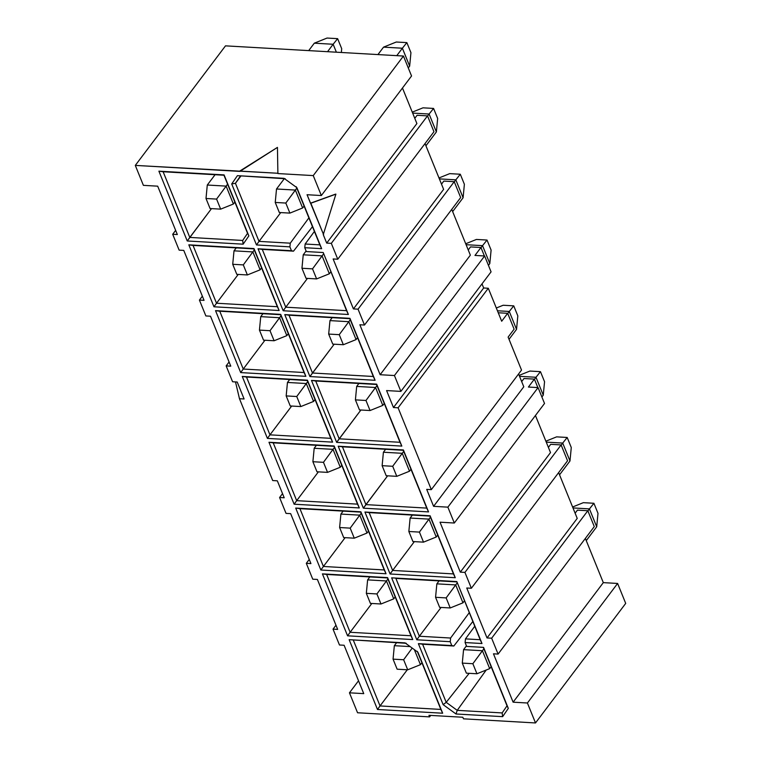 <?xml version="1.0" encoding="UTF-8"?>
<svg xmlns="http://www.w3.org/2000/svg" width="761" height="761" viewBox="0 0 761 761"><rect width="100%" height="100%" fill="white"/><g stroke="black" fill="none" stroke-linecap="round" stroke-linejoin="round"><path stroke-width="1.14" d="M177.332 234.54L157.689 186.169L143.391 185.351L135.296 165.403L225.494 45.85L135.296 165.403L239.886 171.396L277.451 147.387L277.889 173.565L313.247 175.591L321.351 195.539L411.549 75.986L403.444 56.038L313.247 175.591L403.444 56.038L225.494 45.85L403.444 56.038L411.549 75.986L321.351 195.539L307.054 194.721L310.498 203.206L335.572 194.131L310.83 203.225L335.905 194.15L323.254 234.616L326.697 243.101L331.32 243.358L337.77 259.225L433.951 131.748L427.511 115.881L331.32 243.358L427.511 115.881L417.095 115.282L414.783 118.345L417.095 115.282L427.511 115.881L433.951 131.748L337.77 259.225L333.137 258.959L353.418 308.909L443.615 189.356L425.028 143.563L443.615 189.356L353.418 308.909L358.05 309.166L364.49 325.033L460.671 197.556L454.231 181.689L358.05 309.166L454.231 181.689L443.815 181.089L441.513 184.152L443.815 181.089L454.231 181.689L460.671 197.556L364.49 325.033L359.858 324.766L380.139 374.716L470.346 255.163L451.749 209.38L470.346 255.163L380.139 374.716L394.436 375.534L484.633 255.981L474.969 255.43L480.952 247.496L470.545 246.906L468.234 249.96L470.545 246.906L480.952 247.496L484.386 255.962L480.952 247.496L474.969 255.43L484.633 255.981L394.436 375.534L400.876 391.392L386.588 390.574L393.475 407.535L483.673 287.991L481.998 283.872L483.673 287.991L393.475 407.535L398.098 407.801L488.296 288.257L483.673 287.991L488.296 288.257L398.098 407.801L431.325 489.637L426.702 489.371L433.589 506.331L523.787 386.778L518.583 373.974L523.787 386.778L433.589 506.331L447.877 507.149L538.075 387.596L528.41 387.045L534.393 379.111L523.987 378.521L521.675 381.584L523.987 378.521L534.393 379.111L537.837 387.587L534.393 379.111L528.41 387.045L538.075 387.596L447.877 507.149L454.317 523.016L440.029 522.198L460.31 572.139L550.507 452.586L535.44 415.487L550.507 452.586L460.31 572.139L464.933 572.405L471.373 588.263L567.554 460.786L561.114 444.928L464.933 572.405L561.114 444.928L550.707 444.329L548.396 447.392L550.707 444.329L561.114 444.928L567.554 460.786L471.373 588.263L466.75 588.006L487.03 637.946L577.228 518.393L558.641 472.61L577.228 518.393L487.03 637.946L491.654 638.213L498.094 654.08L594.284 526.593L587.834 510.736L491.654 638.213L587.834 510.736L577.428 510.136L575.116 513.199L577.428 510.136L587.834 510.736L594.284 526.593L498.094 654.08L493.47 653.813L513.114 702.184L603.311 582.631L585.361 538.417L603.311 582.631L513.114 702.184L527.411 703.002L535.506 722.95L625.704 603.397L617.609 583.449L527.411 703.002L617.609 583.449L603.311 582.631L617.609 583.449L625.704 603.397L535.506 722.95L463.468 718.822L462.831 717.252L428.957 715.311L429.594 716.881L430.707 715.416L429.594 716.881L357.556 712.762L349.451 692.814L358.526 680.781L349.451 692.814L363.748 693.632L344.105 645.261L339.473 644.995L333.033 629.128L335.972 625.238L333.033 629.128L337.665 629.395L317.385 579.444L312.752 579.188L306.312 563.321L309.251 559.43L306.312 563.321L310.935 563.587L290.654 513.637L286.031 513.38L279.591 497.513L282.531 493.623L279.591 497.513L284.214 497.78L277.327 480.819L272.704 480.552L277.327 480.819L284.214 497.78L279.591 497.513L286.031 513.38L290.654 513.637L310.935 563.587L306.312 563.321L312.752 579.188L317.385 579.444L337.665 629.395L333.033 629.128L339.473 644.995L344.105 645.261L363.748 693.632L349.451 692.814L357.556 712.762L429.594 716.881L428.957 715.311L462.831 717.252L463.468 718.822L535.506 722.95L527.411 703.002L513.114 702.184L493.47 653.813L498.094 654.08L491.654 638.213L487.03 637.946L466.75 588.006L471.373 588.263L464.933 572.405L460.31 572.139L440.029 522.198L454.317 523.016L544.524 403.463L454.317 523.016L447.877 507.149L433.589 506.331L426.702 489.371L431.325 489.637L521.523 370.084L431.325 489.637L398.098 407.801L393.475 407.535L386.588 390.574L400.876 391.392L491.073 271.848L400.876 391.392L394.436 375.534L380.139 374.716L359.858 324.766L364.49 325.033L358.05 309.166L353.418 308.909L333.137 258.959L337.77 259.225L331.32 243.358L326.697 243.101L416.895 123.548L326.697 243.101L323.254 234.616L335.905 194.15L310.83 203.225L323.587 234.635L307.054 194.721L321.351 195.539L313.247 175.591L277.889 173.565L277.451 147.387L239.753 171.082L277.765 173.251L135.296 165.403L143.391 185.351L157.689 186.169L177.332 234.54L172.699 234.283L175.639 230.383L172.699 234.283L177.332 234.54M204.053 300.348L183.772 250.407L179.139 250.141L172.699 234.283L179.139 250.141L183.772 250.407L204.053 300.348L199.42 300.091L202.359 296.191L199.42 300.091L204.053 300.348M230.773 366.165L210.493 316.215L205.87 315.948L199.42 300.091L205.87 315.948L210.493 316.215L230.773 366.165L226.15 365.898L229.08 361.998L226.15 365.898L230.773 366.165M244.1 398.983L237.213 382.022L232.59 381.756L226.15 365.898L232.59 381.756L237.213 382.022L244.1 398.983L239.477 398.726L244.1 398.983M242.673 240.447L247.553 233.342L242.673 240.447L243.159 244.176L248.847 235.9L224.076 174.897L163.13 171.748L189.793 237.422L242.673 240.447L189.793 237.422L211.501 208.619L187.244 240.98L243.159 244.176L242.673 240.447M235.434 183.277L240.771 176.2L235.434 183.277L259.025 241.389L280.733 212.585L259.025 241.389L235.434 183.277L231.705 183.943L256.476 244.937L259.025 241.389L290.274 243.178L308.89 217.874L290.274 243.178L259.025 241.389L256.476 244.937L289.893 246.859L290.274 243.178L289.893 246.859L256.476 244.937L231.705 183.943L235.434 183.277L240.314 176.172L235.434 183.277M469.176 673.323L446.203 702.336L457.228 710.355L486.203 670.041L457.228 710.355L502.146 712.924L507.026 705.818L483.435 647.706L508.319 708.377L483.558 647.373L466.664 646.412L483.558 647.373L508.319 708.377L507.026 705.818L502.146 712.924L502.631 716.653L508.319 708.377L502.631 716.653L502.146 712.924L457.228 710.355L455.991 713.989L502.631 716.653L455.991 713.98L457.228 710.355L446.203 702.336L469.176 673.323M235.501 381.927L239.477 398.726L272.704 480.552L239.477 398.726L235.501 381.927M373.299 376.486L349.822 318.669L288.99 315.187L312.476 373.004L373.299 376.486L375.106 380.291L349.946 318.336L373.299 376.486L312.476 373.004L334.174 344.2L309.927 376.562L375.106 380.291L373.299 376.486M264.942 340.234L243.244 369.037L304.067 372.529L280.59 314.702L219.758 311.22L243.244 369.037L264.942 340.234M400.02 442.293L376.543 384.476L315.72 380.995L339.197 438.812L400.02 442.293L401.827 446.098L376.666 384.143L400.02 442.293L339.197 438.812L360.904 410.008L336.647 442.369L401.827 446.098L400.02 442.293M291.672 406.041L269.965 434.845L330.788 438.336L307.311 380.51L246.488 377.028L269.965 434.845L291.672 406.041M426.75 508.101L403.263 450.284L342.44 446.802L365.917 504.619L426.75 508.101L428.548 511.906L403.387 449.951L426.75 508.101L365.917 504.619L387.625 475.815L363.368 508.177L428.548 511.906L426.75 508.101M346.578 310.678L323.225 252.528L306.331 251.558L323.225 252.528L348.376 314.483L346.578 310.678L285.755 307.197L307.454 278.393L285.755 307.197L346.578 310.678M262.269 249.38L285.755 307.197L283.197 310.754L348.376 314.483L283.197 310.754L285.755 307.197L262.269 249.38L258.046 248.79L283.197 310.754L258.046 248.79L293.508 251.168L262.269 249.38M319.858 244.871L296.257 186.759L321.656 248.676L296.885 187.672L284.043 178.331L237.403 175.667L285.232 178.74L237.403 175.667L231.705 183.943L237.403 175.667L284.043 178.331L296.885 187.672L321.656 248.676L319.858 244.871L305.142 244.024L319.858 244.871M253.87 248.895L193.037 245.413L216.524 303.23L277.346 306.712L253.87 248.895L279.144 310.517L253.993 248.562L188.814 244.833L253.87 248.895M238.222 274.426L216.524 303.23L238.222 274.426M334.031 446.317L273.209 442.835L296.685 500.662L357.518 504.143L334.031 446.317L359.316 507.939L334.155 445.984L268.975 442.255L334.031 446.317M318.393 471.849L296.685 500.662L318.393 471.849M369.161 512.61L392.638 570.427L414.345 541.623L392.638 570.427L453.47 573.918L429.994 516.091L369.161 512.61L429.994 516.091L455.268 577.713L430.108 515.758L364.928 512.029L369.161 512.61L364.928 512.029L390.089 573.984L455.268 577.713L453.47 573.918L392.638 570.427L390.089 573.984L392.638 570.427L369.161 512.61M299.929 508.643L323.406 566.469L345.114 537.656L323.406 566.469L384.238 569.951L360.762 512.124L299.929 508.643L360.762 512.124L386.036 573.756L360.876 511.792L295.696 508.063L299.929 508.643L295.696 508.063L320.857 570.018L386.036 573.756L384.238 569.951L323.406 566.469L320.857 570.018L323.406 566.469L299.929 508.643M422.602 644.225L446.203 702.336L422.602 644.225L418.379 643.644L443.14 704.648L446.203 702.336L443.14 704.648L455.991 713.98L443.14 704.648L418.379 643.644L453.841 646.013L422.602 644.225M353.37 640.258L380.043 705.932L407.287 669.775L380.043 705.932L440.866 709.423L417.275 651.302L442.664 713.219L417.903 652.225L405.052 642.883L349.147 639.678L406.25 643.292L349.147 639.678L377.485 709.49L380.043 705.932L353.37 640.258M223.962 175.23L158.897 171.168L163.13 171.748L158.897 171.168L187.244 240.98L189.793 237.422L163.13 171.748L223.962 175.23L247.553 233.342M417.903 652.225L442.664 713.219L440.866 709.423L380.043 705.932L377.485 709.49L442.664 713.219L377.485 709.49L349.147 639.678L405.052 642.883L417.903 652.225M216.524 303.23L213.965 306.788L279.144 310.517L277.346 306.712L216.524 303.23L193.037 245.413L188.814 244.833L213.965 306.788L216.524 303.23M349.822 318.669L284.766 314.607L349.822 318.669M288.99 315.187L284.766 314.607L309.927 376.562L312.476 373.004L288.99 315.187M304.067 372.529L280.714 314.369L304.067 372.529L243.244 369.037L240.695 372.595L305.874 376.324L304.067 372.529M280.59 314.702L215.534 310.64L280.59 314.702M219.758 311.22L215.534 310.64L240.695 372.595L243.244 369.037L219.758 311.22M376.543 384.476L311.487 380.414L376.543 384.476M339.197 438.812L315.72 380.995L311.487 380.414L336.647 442.369L339.197 438.812M330.788 438.336L307.434 380.177L330.788 438.336L269.965 434.845L267.415 438.403L332.595 442.131L330.788 438.336M307.311 380.51L242.255 376.448L307.311 380.51M246.488 377.028L242.255 376.448L267.415 438.403L269.965 434.845L246.488 377.028M403.263 450.284L338.207 446.222L403.263 450.284M365.917 504.619L342.44 446.802L338.207 446.222L363.368 508.177L365.917 504.619M296.685 500.662L294.136 504.21L359.316 507.939L357.518 504.143L296.685 500.662L273.209 442.835L268.975 442.255L294.136 504.21L296.685 500.662M395.882 578.417L419.359 636.234L441.066 607.43L419.359 636.234L395.882 578.417L456.714 581.899L395.882 578.417M326.65 574.45L350.127 632.277L371.834 603.463L350.127 632.277L410.959 635.758L387.482 577.932L326.65 574.45L387.482 577.932L412.757 639.563L387.596 577.609L322.417 573.87L326.65 574.45L322.417 573.87L347.577 635.825L412.757 639.563L410.959 635.758L350.127 632.277L347.577 635.825L350.127 632.277L326.65 574.45M480.191 639.725L456.828 581.566L391.649 577.837L416.809 639.792L419.359 636.234L450.598 638.032L469.223 612.719L450.598 638.032L419.359 636.234L416.809 639.792L450.227 641.704L450.598 638.032L450.227 641.704L416.809 639.792L391.649 577.837L456.828 581.566L481.989 643.521L480.191 639.725L465.475 638.879L480.191 639.725M501.689 321.237L488.296 288.257L501.689 321.237L507.673 313.304L501.689 321.237M521.523 370.084L508.129 337.094L514.113 329.171L507.673 313.304L498.255 312.771L507.673 313.304L514.113 329.171L508.129 337.094L521.523 370.084M491.073 271.848L484.633 255.981L491.073 271.848M544.524 403.463L538.075 387.596L544.524 403.463M416.895 123.548L402.474 88.019L416.895 123.548M312.467 226.664L293.508 251.168L258.046 248.79L291.453 250.711L289.893 246.859L291.453 250.711L293.508 251.168L312.467 226.664M314.407 231.439L305.142 244.024L304.761 247.706L321.656 248.676L304.761 247.706L306.331 251.558L304.761 247.706L305.142 244.024L314.407 231.439M472.8 621.518L453.841 646.013L418.379 643.644L451.787 645.556L450.227 641.704L451.787 645.556L453.841 646.013L472.8 621.518M474.74 626.293L465.475 638.879L465.095 642.56L481.989 643.521L465.095 642.56L466.664 646.412L465.095 642.56L465.475 638.879L474.74 626.293M387.596 577.609L412.757 639.563L347.577 635.825L322.417 573.87L387.596 577.609M334.155 445.984L359.316 507.939L294.136 504.21L268.975 442.255L334.155 445.984M403.387 449.951L428.548 511.906L363.368 508.177L338.207 446.222L403.387 449.951M280.714 314.369L305.874 376.324L240.695 372.595L215.534 310.64L280.714 314.369M349.946 318.336L375.106 380.291L309.927 376.562L284.766 314.607L349.946 318.336M248.847 235.9L243.159 244.176L187.244 240.98L158.897 171.168L224.076 174.897L248.847 235.9M253.993 248.562L279.144 310.517L213.965 306.788L188.814 244.833L253.993 248.562M376.666 384.143L401.827 446.098L336.647 442.369L311.487 380.414L376.666 384.143M307.434 380.177L332.595 442.131L267.415 438.403L242.255 376.448L307.434 380.177M430.108 515.758L455.268 577.713L390.089 573.984L364.928 512.029L430.108 515.758M360.876 511.792L386.036 573.756L320.857 570.018L295.696 508.063L360.876 511.792M436.376 131.938L425.932 145.779L436.376 131.938L429.109 114.026L427.577 116.053L429.109 114.026L412.652 113.085L429.109 114.026L436.376 131.938L437.661 118.478L436.376 131.938M336.381 52.205L333.147 44.262L327.534 51.7L333.147 44.262L314.312 43.177L308.7 50.616L314.312 43.177L333.147 44.262L336.381 52.205M409.656 66.131L408.276 67.948L409.656 66.131L402.379 48.219L396.766 55.658L402.379 48.219L383.544 47.144L377.932 54.583L383.544 47.144L402.379 48.219L409.656 66.131L410.94 52.671L409.656 66.131M463.097 197.746L452.652 211.587L463.097 197.746L455.829 179.834L454.298 181.86L455.829 179.834L439.373 178.892L455.829 179.834L463.097 197.746L464.381 184.286L463.097 197.746M489.818 263.553L488.448 265.37L489.818 263.553L482.55 245.651L481.019 247.667L482.55 245.651L466.093 244.709L482.55 245.651L489.818 263.553L491.102 250.093L489.818 263.553M516.538 329.361L509.033 339.311L516.538 329.361L509.271 311.458L507.739 313.484L509.271 311.458L497.447 310.773L509.271 311.458L516.538 329.361L517.822 315.901L516.538 329.361M543.259 395.168L541.889 396.985L543.259 395.168L535.991 377.266L534.469 379.292L535.991 377.266L519.535 376.324L535.991 377.266L543.259 395.168L544.553 381.718L543.259 395.168M589.433 508.881L572.985 507.939L589.433 508.881L587.911 510.907L593.913 503.278L583.335 502.669L572.605 506.997L583.335 502.669L593.913 503.278L589.433 508.881L596.71 526.783L586.255 540.633L596.71 526.783L589.433 508.881M569.989 460.976L559.535 474.826L569.989 460.976L562.712 443.073L561.19 445.099L562.712 443.073L546.265 442.131L562.712 443.073L569.989 460.976L571.273 447.525L569.989 460.976M412.272 112.143L423.002 107.824L412.272 112.143M437.661 118.478L433.58 108.423L429.109 114.026L433.58 108.423L423.002 107.824L433.58 108.423L437.661 118.478M341.347 52.49L341.708 48.704L337.627 38.659L333.147 44.262L337.627 38.659L327.049 38.05L314.312 43.177L327.049 38.05L337.627 38.659L341.708 48.704L341.347 52.49M410.94 52.671L406.859 42.616L402.379 48.219L406.859 42.616L396.281 42.017L383.544 47.144L396.281 42.017L406.859 42.616L410.94 52.671M464.381 184.286L460.3 174.24L455.829 179.834L460.3 174.24L449.722 173.632L438.992 177.95L449.722 173.632L460.3 174.24L464.381 184.286M465.713 243.758L476.453 239.439L465.713 243.758M491.102 250.093L487.021 240.048L482.55 245.651L487.021 240.048L476.453 239.439L487.021 240.048L491.102 250.093M517.822 315.901L513.742 305.855L509.271 311.458L513.742 305.855L503.173 305.247L496.315 308.005L503.173 305.247L513.742 305.855L517.822 315.901M544.553 381.718L540.462 371.663L535.991 377.266L540.462 371.663L529.894 371.054L519.154 375.382L529.894 371.054L540.462 371.663L544.553 381.718M597.994 513.333L596.71 526.783L597.994 513.333L593.913 503.278L597.994 513.333M571.273 447.525L567.192 437.47L562.712 443.073L567.192 437.47L556.614 436.862L545.875 441.19L556.614 436.862L567.192 437.47L571.273 447.525M482.407 650.731L489.684 668.634L491.14 666.703L489.684 668.634L482.407 650.731L483.872 648.791L472.866 663.716L476.947 673.761L489.684 668.634L476.947 673.761L466.369 673.162L462.288 663.107L463.573 649.656L466.436 645.861L463.573 649.656L482.407 650.731L463.573 649.656L462.288 663.107L472.866 663.716L482.407 650.731M455.687 584.924L462.964 602.826L464.419 600.895L462.964 602.826L455.687 584.924L457.152 582.983L446.146 597.908L450.227 607.953L462.964 602.826L450.227 607.953L439.649 607.354L435.568 597.299L436.852 583.849L439.078 580.89L436.852 583.849L455.687 584.924L436.852 583.849L435.568 597.299L446.146 597.908L455.687 584.924M295.354 190.069L302.631 207.981L304.086 206.041L302.631 207.981L295.354 190.069L296.819 188.138L285.813 203.054L289.893 213.109L302.631 207.981L289.893 213.109L279.316 212.5L275.235 202.445L276.519 188.994L284.3 178.692L276.519 188.994L295.354 190.069L276.519 188.994L275.235 202.445L285.813 203.054L295.354 190.069M322.084 255.877L329.351 273.789L330.816 271.848L329.351 273.789L322.084 255.877L323.539 253.946L312.533 268.861L316.614 278.916L329.351 273.789L316.614 278.916L306.036 278.307L301.955 268.252L303.239 254.802L306.103 251.006L303.239 254.802L322.084 255.877L303.239 254.802L301.955 268.252L312.533 268.861L322.084 255.877M367.62 579.882L369.846 576.924L367.62 579.882L386.455 580.957L387.92 579.026L386.455 580.957L393.732 598.859L395.187 596.928L393.732 598.859L386.455 580.957L367.62 579.882L366.336 593.333L367.62 579.882M333.014 449.342L334.479 447.401L333.014 449.342L340.281 467.244L341.746 465.313L340.281 467.244L333.014 449.342L314.179 448.267L333.014 449.342L323.463 462.327L333.014 449.342M316.405 445.309L314.179 448.267L316.405 445.309M402.246 453.309L409.513 471.211L410.978 469.271L409.513 471.211L402.246 453.309L403.71 451.368L392.695 466.284L396.785 476.338L409.513 471.211L396.785 476.338L386.208 475.73L382.127 465.684L383.411 452.224L385.637 449.275L383.411 452.224L402.246 453.309L383.411 452.224L382.127 465.684L392.695 466.284L402.246 453.309M279.572 317.727L286.84 335.63L288.305 333.689L286.84 335.63L279.572 317.727L281.028 315.786L270.022 330.702L274.103 340.757L286.84 335.63L274.103 340.757L263.534 340.157L259.444 330.103L260.738 316.643L262.964 313.694L260.738 316.643L279.572 317.727L260.738 316.643L259.444 330.103L270.022 330.702L279.572 317.727M357.537 337.656L356.072 339.596L357.537 337.656M329.97 320.609L332.196 317.66L329.97 320.609L348.804 321.694L350.26 319.753L348.804 321.694L356.072 339.596L343.335 344.723L332.766 344.115L328.676 334.069L329.97 320.609L328.676 334.069L339.254 334.669L348.804 321.694L329.97 320.609M414.345 649.637L420.453 664.676L421.908 662.736L420.453 664.676L414.345 649.637M394.341 645.689L396.576 642.731L394.341 645.689L410.16 646.593L394.341 645.689L393.057 659.14L394.341 645.689M226.122 186.112L233.399 204.015L234.854 202.074L233.399 204.015L226.122 186.112L227.587 184.172L216.581 199.087L220.661 209.142L233.399 204.015L220.661 209.142L210.084 208.533L206.003 198.488L207.287 185.028L215.068 174.726L207.287 185.028L226.122 186.112L207.287 185.028L206.003 198.488L216.581 199.087L226.122 186.112M261.584 267.882L260.119 269.822L261.584 267.882M234.008 250.835L236.243 247.886L234.008 250.835L252.852 251.92L254.307 249.979L252.852 251.92L260.119 269.822L247.382 274.949L236.804 274.34L232.723 264.295L234.008 250.835L232.723 264.295L243.301 264.895L252.852 251.92L234.008 250.835M375.525 387.501L382.793 405.404L384.257 403.463L382.793 405.404L375.525 387.501L376.99 385.561L365.974 400.476L370.055 410.531L382.793 405.404L370.055 410.531L359.487 409.922L355.406 399.877L356.69 386.417L358.916 383.468L356.69 386.417L375.525 387.501L356.69 386.417L355.406 399.877L365.974 400.476L375.525 387.501M306.293 383.534L313.561 401.437L315.025 399.496L313.561 401.437L306.293 383.534L307.758 381.594L296.742 396.519L300.823 406.564L313.561 401.437L300.823 406.564L290.255 405.965L286.174 395.91L287.458 382.45L289.684 379.501L287.458 382.45L306.293 383.534L287.458 382.45L286.174 395.91L296.742 396.519L306.293 383.534M428.966 519.116L436.234 537.019L437.699 535.078L436.234 537.019L428.966 519.116L430.431 517.176L419.425 532.091L423.506 542.146L436.234 537.019L423.506 542.146L412.928 541.547L408.847 531.492L410.131 518.032L412.357 515.083L410.131 518.032L428.966 519.116L410.131 518.032L408.847 531.492L419.425 532.091L428.966 519.116M359.734 515.149L367.002 533.052L368.467 531.121L367.002 533.052L359.734 515.149L361.199 513.209L350.193 528.134L354.274 538.179L367.002 533.052L354.274 538.179L343.696 537.58L339.615 527.525L340.899 514.075L343.125 511.116L340.899 514.075L359.734 515.149L340.899 514.075L339.615 527.525L350.193 528.134L359.734 515.149M472.866 663.716L462.288 663.107L466.369 673.162L476.947 673.761L472.866 663.716M446.146 597.908L435.568 597.299L439.649 607.354L450.227 607.953L446.146 597.908M285.813 203.054L275.235 202.445L279.316 212.5L289.893 213.109L285.813 203.054M312.533 268.861L301.955 268.252L306.036 278.307L316.614 278.916L312.533 268.861M370.417 603.387L366.336 593.333L376.914 593.941L386.455 580.957L376.914 593.941L380.995 603.996L393.732 598.859L380.995 603.996L370.417 603.387L380.995 603.996L376.914 593.941L366.336 593.333L370.417 603.387M312.895 461.718L323.463 462.327L327.553 472.372L340.281 467.244L327.553 472.372L316.976 471.772L312.895 461.718L314.179 448.267L312.895 461.718L316.976 471.772L327.553 472.372L323.463 462.327L312.895 461.718M356.072 339.596L348.804 321.694L339.254 334.669L343.335 344.723L356.072 339.596M412.215 648.087L403.634 659.749L407.715 669.804L420.453 664.676L407.715 669.804L397.137 669.195L393.057 659.14L403.634 659.749L412.215 648.087M260.119 269.822L252.852 251.92L243.301 264.895L247.382 274.949L260.119 269.822M392.695 466.284L382.127 465.684L386.208 475.73L396.785 476.338L392.695 466.284M270.022 330.702L259.444 330.103L263.534 340.157L274.103 340.757L270.022 330.702M339.254 334.669L328.676 334.069L332.766 344.115L343.335 344.723L339.254 334.669M403.634 659.749L393.057 659.14L397.137 669.195L407.715 669.804L403.634 659.749M216.581 199.087L206.003 198.488L210.084 208.533L220.661 209.142L216.581 199.087M243.301 264.895L232.723 264.295L236.804 274.34L247.382 274.949L243.301 264.895M365.974 400.476L355.406 399.877L359.487 409.922L370.055 410.531L365.974 400.476M296.742 396.519L286.174 395.91L290.255 405.965L300.823 406.564L296.742 396.519M419.425 532.091L408.847 531.492L412.928 541.547L423.506 542.146L419.425 532.091M350.193 528.134L339.615 527.525L343.696 537.58L354.274 538.179L350.193 528.134"/></g></svg>
